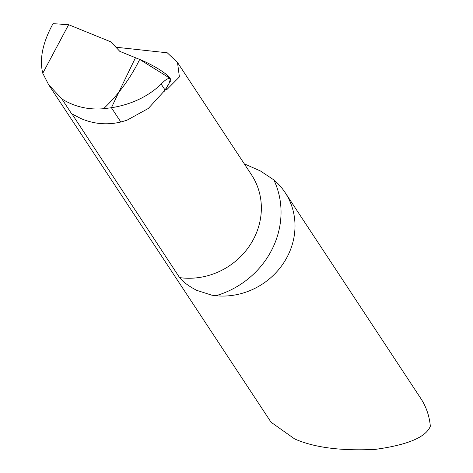<?xml version="1.0" encoding="UTF-8"?>
<svg xmlns="http://www.w3.org/2000/svg" width="473" height="473" viewBox="0 0 473 473"><rect width="100%" height="100%" fill="white"/><g stroke="black" fill="none" stroke-linecap="round" stroke-linejoin="round"><path stroke-width="0.71" d="M71.902 113.827L179.598 277.616C183.057 281.949 188.762 286.195 196.715 290.345L211.851 295.193L215.836 295.737A69.058 63.849 -33.4 0 0 283.274 263.496A69.058 63.849 -33.4 0 0 285.148 192.6A69.058 63.849 -33.4 0 0 273.849 179.888L260.392 170.954L244.305 163.865M285.148 192.6L420.692 398.284A69.058 63.849 146.6 0 1 430.329 426.279C425.871 437.241 407.584 444.927 375.467 449.35C341.275 451.106 314.332 447.629 294.626 438.92L271.059 422.229L48.618 84.679M165.089 90.107L167.034 89.397L179.397 76.945L177.517 62.519L167.276 52.805L115.903 47.205M71.636 113.786L61.857 98.916L48.63 84.697L42.771 73.256C39.271 59.131 42.688 42.6 53.029 23.65L68.632 24.702L110.871 41.861L119.823 51.374L135.479 57.73L118.693 92.377L135.479 57.73L139.683 59.438L135.479 57.73M68.632 24.702L42.771 73.256M61.857 98.916C74.314 106.715 88.22 109.984 103.569 108.719L111.421 107.738L118.693 92.377L111.421 107.738L120.834 122.016C107.135 125.227 93.82 124.068 80.883 118.528L71.618 113.739M120.834 122.016L111.421 107.738C131.417 104.492 148.008 96.622 161.198 84.123C165.024 79.955 168.004 78.051 170.144 78.412C170.233 81.368 168.559 85.252 165.112 90.065L148.315 108.465L126.835 120.284L120.834 122.016M170.641 80.83A27.345 5.522 -153.4 0 0 170.144 78.412A27.345 5.522 -153.4 0 0 139.683 59.438L170.144 78.412L169.848 81.415M215.836 295.737A85.637 79.174 -33.4 0 0 272.146 249.159A85.637 79.174 -33.4 0 0 273.849 179.888M179.598 277.616A69.058 63.849 -33.4 0 0 254.184 237.866A69.058 63.849 -33.4 0 0 251.5 174.785L177.517 62.519M139.683 59.438A159.596 146.807 139.1 0 1 118.693 92.377A159.596 146.807 139.1 0 1 103.569 108.719M165.875 88.918L167.034 89.397M161.198 84.123L165.112 90.065M164.054 91.62L170.688 80.747"/></g></svg>
